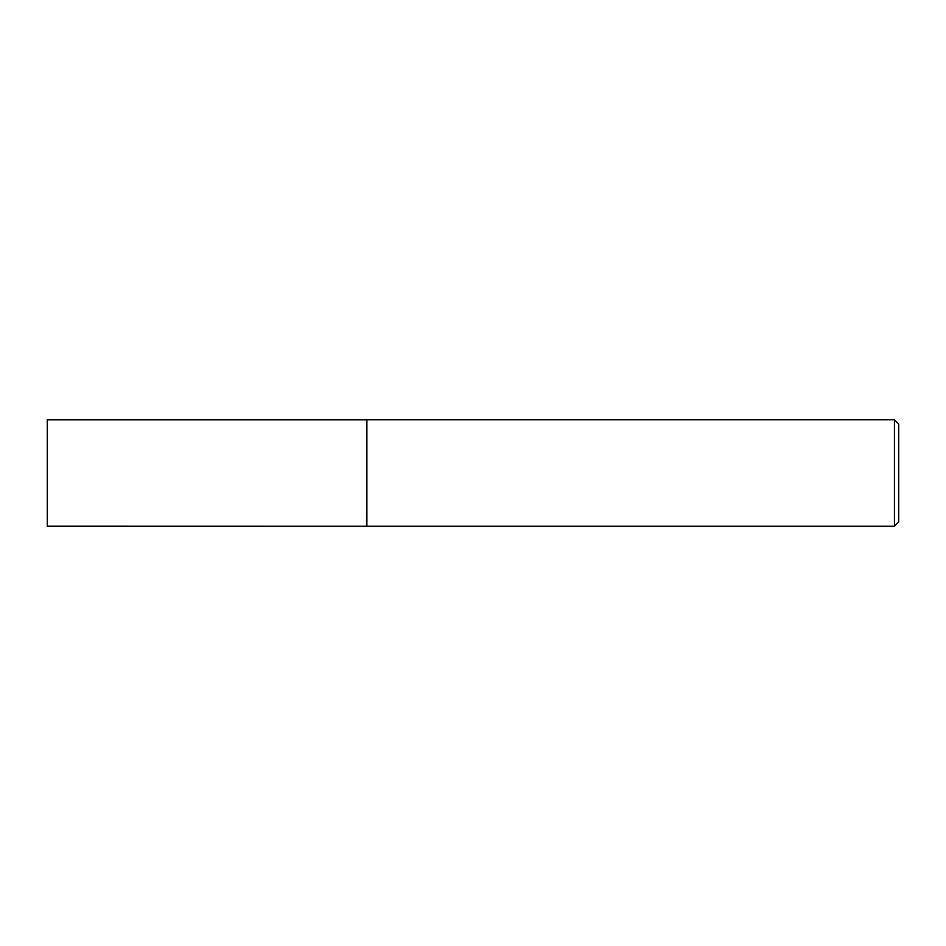 <?xml version="1.0" encoding="UTF-8"?>
<svg xmlns="http://www.w3.org/2000/svg" width="946" height="946" viewBox="0 0 946 946"><rect width="100%" height="100%" fill="white"/><g stroke="black" fill="none" stroke-linecap="round" stroke-linejoin="round"><path stroke-width="1.42" d="M366.575 526.153L366.882 419.788L366.882 526.213L47.3 526.153L47.3 419.847L366.575 419.847M894.443 419.788L898.7 424.045L898.7 521.956L894.443 526.213L894.443 419.788L366.882 419.788M894.443 526.213L366.882 526.213"/></g></svg>
